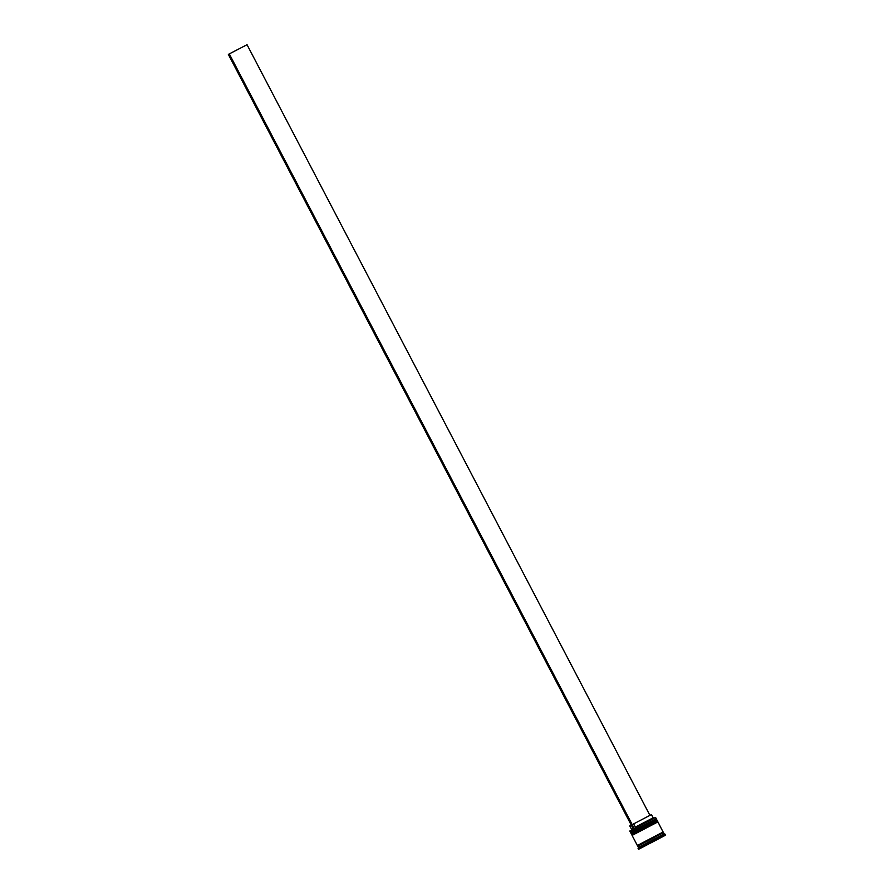 <?xml version="1.0" encoding="UTF-8"?>
<svg xmlns="http://www.w3.org/2000/svg" width="894" height="894" viewBox="0 0 894 894"><rect width="100%" height="100%" fill="white"/><g stroke="black" fill="none" stroke-linecap="round" stroke-linejoin="round"><path stroke-width="1.34" d="M629.801 831.018L655.425 817.462L629.801 831.018L630.404 832.18L656.23 818.68L655.615 817.518M656.23 818.68L630.404 832.18M657.235 820.614L632.013 834.303L657.235 820.614L656.9 819.977L639.21 829.174L631.086 833.476L631.421 834.113M654.754 839.12L655.604 838.684L654.754 839.12M638.372 847.411L637.701 846.126L663.516 832.627L664.186 833.912L638.372 847.411L638.539 849.3L665.65 835.13L638.539 849.3M664.186 833.912L665.17 834.225L638.059 848.395M663.415 832.672L657.917 821.91L632.092 835.409L637.355 845.478L659.604 833.811M663.18 831.979L637.355 845.478M642.026 847.467L647.1 844.785M653.145 817.82L651.458 814.602L648.496 816.11L633.645 823.877L635.332 827.095L653.145 817.82L654.106 818.122M635.232 827.978L635.332 827.095M653.302 841.533L646.094 845.311L653.302 841.522M662.141 836.94L657.045 839.578L662.141 836.929M660.912 837.577L663.035 836.471M650.843 842.818L658.062 839.053M660.934 837.622L663.046 836.482M650.877 842.897L658.096 839.12M642.037 847.49L647.133 844.852M655.928 840.148L639.042 849.054L655.928 840.148M655.525 838.818L654.956 839.12M643.255 846.808L641.121 847.948L643.244 846.797M632.974 828.347L631.164 830.113M631.287 825.117L629.778 825.933L631.466 829.163M633.399 828.928L634.338 828.436M649.927 815.373L247.035 44.7L228.35 54.389L633.298 828.984M634.237 828.492L229.289 53.897M634.427 830.615L652.62 821.027C659.66 817.362 654.643 819.977 656.632 819.452L630.818 832.951L652.62 821.027M630.818 832.951L656.632 819.452M635.433 832.549L653.626 822.961C660.666 819.295 655.66 821.91 657.649 821.396L631.823 834.895L653.637 822.961M631.823 834.895L657.649 821.396M640.942 843.645L637.467 845.422L637.802 846.07M665.17 834.225L665.65 835.13"/></g></svg>
